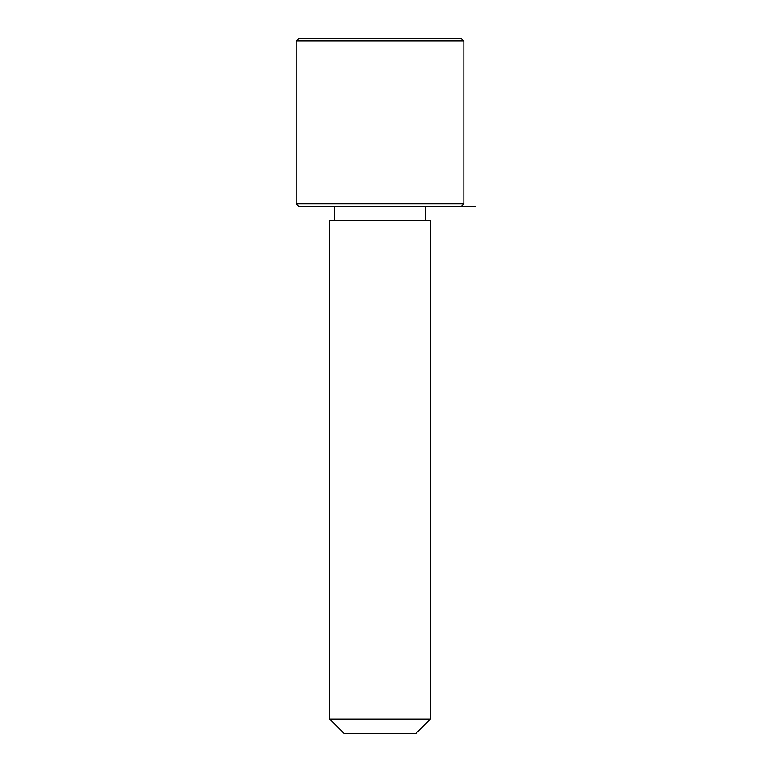 <?xml version="1.0" encoding="UTF-8"?>
<svg xmlns="http://www.w3.org/2000/svg" width="772" height="772" viewBox="0 0 772 772"><rect width="100%" height="100%" fill="white"/><g stroke="black" fill="none" stroke-linecap="round" stroke-linejoin="round"><path stroke-width="1.16" d="M335.859 220.686L430.322 220.686L430.322 719.021L329.702 719.021L329.702 220.686L335.859 220.686M329.702 719.021L344.071 733.4L415.944 733.4L430.322 719.021M461.473 206.307L463.866 203.914L296.158 203.914L298.552 206.307L475.841 206.307M296.158 40.993L298.552 38.6L461.473 38.6L463.866 40.993L296.158 40.993L296.158 203.914M425.536 220.686L425.536 206.307M334.488 220.686L334.488 206.307M463.866 203.914L463.866 40.993"/></g></svg>

